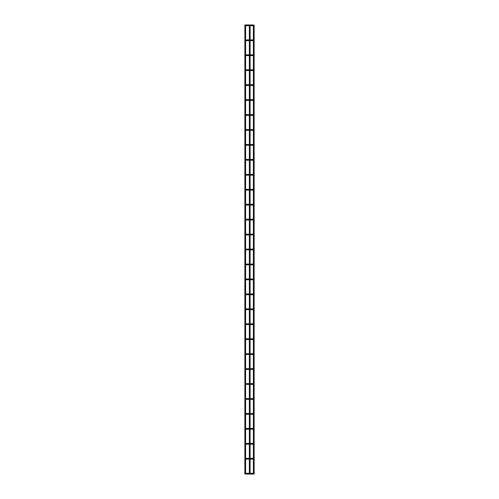 <?xml version="1.0" encoding="UTF-8"?>
<svg xmlns="http://www.w3.org/2000/svg" width="499" height="499" viewBox="0 0 499 499"><rect width="100%" height="100%" fill="white"/><g stroke="black" fill="none" stroke-linecap="round" stroke-linejoin="round"><path stroke-width="0.75" d="M250.099 473.301L252.188 473.301L252.188 474.05L244.94 474.05M244.94 25.1L245.614 25.175L245.614 473.975M249.425 25.1L250.099 25.175L250.099 473.975M254.06 474.05L253.461 474.05M253.461 25.1L254.134 25.175L254.134 473.975M253.386 473.676A0.374 0.374 0 0 0 253.012 473.301A0.374 0.374 0 0 0 252.637 473.676A0.374 0.374 0 0 0 253.012 474.05A0.374 0.374 0 0 0 253.386 473.676A0.374 0.374 0 0 0 253.012 473.301A0.374 0.374 0 0 0 252.637 473.676A0.374 0.374 0 0 0 253.012 474.05A0.374 0.374 0 0 0 253.386 473.676A0.374 0.374 0 0 0 253.012 473.301A0.374 0.374 0 0 0 252.637 473.676A0.374 0.374 0 0 0 253.012 474.05A0.374 0.374 0 0 0 253.386 473.676M253.386 458.731A0.374 0.374 0 0 0 253.012 458.356A0.374 0.374 0 0 0 252.637 458.731A0.374 0.374 0 0 0 253.012 459.105A0.374 0.374 0 0 0 253.386 458.731A0.374 0.374 0 0 0 253.012 458.356A0.374 0.374 0 0 0 252.637 458.731A0.374 0.374 0 0 0 253.012 459.105A0.374 0.374 0 0 0 253.386 458.731A0.374 0.374 0 0 0 253.012 458.356A0.374 0.374 0 0 0 252.637 458.731A0.374 0.374 0 0 0 253.012 459.105A0.374 0.374 0 0 0 253.386 458.731M253.386 443.786A0.374 0.374 0 0 0 253.012 443.411A0.374 0.374 0 0 0 252.637 443.786A0.374 0.374 0 0 0 253.012 444.16A0.374 0.374 0 0 0 253.386 443.786A0.374 0.374 0 0 0 253.012 443.411A0.374 0.374 0 0 0 252.637 443.786A0.374 0.374 0 0 0 253.012 444.16A0.374 0.374 0 0 0 253.386 443.786A0.374 0.374 0 0 0 253.012 443.411A0.374 0.374 0 0 0 252.637 443.786A0.374 0.374 0 0 0 253.012 444.16A0.374 0.374 0 0 0 253.386 443.786M253.386 428.841A0.374 0.374 0 0 0 253.012 428.466A0.374 0.374 0 0 0 252.637 428.841A0.374 0.374 0 0 0 253.012 429.215A0.374 0.374 0 0 0 253.386 428.841A0.374 0.374 0 0 0 253.012 428.466A0.374 0.374 0 0 0 252.637 428.841A0.374 0.374 0 0 0 253.012 429.215A0.374 0.374 0 0 0 253.386 428.841A0.374 0.374 0 0 0 253.012 428.466A0.374 0.374 0 0 0 252.637 428.841A0.374 0.374 0 0 0 253.012 429.215A0.374 0.374 0 0 0 253.386 428.841M253.386 413.896A0.374 0.374 0 0 0 253.012 413.521A0.374 0.374 0 0 0 252.637 413.896A0.374 0.374 0 0 0 253.012 414.27A0.374 0.374 0 0 0 253.386 413.896A0.374 0.374 0 0 0 253.012 413.521A0.374 0.374 0 0 0 252.637 413.896A0.374 0.374 0 0 0 253.012 414.27A0.374 0.374 0 0 0 253.386 413.896A0.374 0.374 0 0 0 253.012 413.521A0.374 0.374 0 0 0 252.637 413.896A0.374 0.374 0 0 0 253.012 414.27A0.374 0.374 0 0 0 253.386 413.896M253.386 398.951A0.374 0.374 0 0 0 253.012 398.576A0.374 0.374 0 0 0 252.637 398.951A0.374 0.374 0 0 0 253.012 399.325A0.374 0.374 0 0 0 253.386 398.951A0.374 0.374 0 0 0 253.012 398.576A0.374 0.374 0 0 0 252.637 398.951A0.374 0.374 0 0 0 253.012 399.325A0.374 0.374 0 0 0 253.386 398.951A0.374 0.374 0 0 0 253.012 398.576A0.374 0.374 0 0 0 252.637 398.951A0.374 0.374 0 0 0 253.012 399.325A0.374 0.374 0 0 0 253.386 398.951M253.386 384.005A0.374 0.374 0 0 0 253.012 383.631A0.374 0.374 0 0 0 252.637 384.005A0.374 0.374 0 0 0 253.012 384.38A0.374 0.374 0 0 0 253.386 384.005A0.374 0.374 0 0 0 253.012 383.631A0.374 0.374 0 0 1 253.386 384.005A0.374 0.374 0 0 1 253.012 384.38A0.374 0.374 0 0 0 253.386 384.005M252.637 384.005A0.374 0.374 0 0 0 253.012 384.38A0.374 0.374 0 0 1 252.637 384.005M253.386 369.06A0.374 0.374 0 0 0 253.012 368.686A0.374 0.374 0 0 0 252.637 369.06A0.374 0.374 0 0 0 253.012 369.435A0.374 0.374 0 0 0 253.386 369.06A0.374 0.374 0 0 0 253.012 368.686A0.374 0.374 0 0 1 253.386 369.06A0.374 0.374 0 0 1 253.012 369.435A0.374 0.374 0 0 0 253.386 369.06M252.637 369.06A0.374 0.374 0 0 0 253.012 369.435A0.374 0.374 0 0 1 252.637 369.06M253.386 354.115A0.374 0.374 0 0 0 253.012 353.741A0.374 0.374 0 0 0 252.637 354.115A0.374 0.374 0 0 0 253.012 354.49A0.374 0.374 0 0 0 253.386 354.115A0.374 0.374 0 0 0 253.012 353.741A0.374 0.374 0 0 1 253.386 354.115A0.374 0.374 0 0 1 253.012 354.49A0.374 0.374 0 0 0 253.386 354.115M252.637 354.115A0.374 0.374 0 0 0 253.012 354.49A0.374 0.374 0 0 1 252.637 354.115M253.386 339.17A0.374 0.374 0 0 0 253.012 338.796A0.374 0.374 0 0 0 252.637 339.17A0.374 0.374 0 0 0 253.012 339.545A0.374 0.374 0 0 0 253.386 339.17A0.374 0.374 0 0 0 253.012 338.796A0.374 0.374 0 0 1 253.386 339.17A0.374 0.374 0 0 1 253.012 339.545A0.374 0.374 0 0 0 253.386 339.17M252.637 339.17A0.374 0.374 0 0 0 253.012 339.545A0.374 0.374 0 0 1 252.637 339.17M253.386 324.225A0.374 0.374 0 0 0 253.012 323.851A0.374 0.374 0 0 0 252.637 324.225A0.374 0.374 0 0 0 253.012 324.599A0.374 0.374 0 0 0 253.386 324.225A0.374 0.374 0 0 0 253.012 323.851A0.374 0.374 0 0 1 253.386 324.225A0.374 0.374 0 0 1 253.012 324.599A0.374 0.374 0 0 0 253.386 324.225M252.637 324.225A0.374 0.374 0 0 0 253.012 324.599A0.374 0.374 0 0 1 252.637 324.225M253.386 309.28A0.374 0.374 0 0 0 253.012 308.906A0.374 0.374 0 0 0 252.637 309.28A0.374 0.374 0 0 0 253.012 309.654A0.374 0.374 0 0 0 253.386 309.28A0.374 0.374 0 0 0 253.012 308.906A0.374 0.374 0 0 0 252.637 309.28A0.374 0.374 0 0 0 253.012 309.654A0.374 0.374 0 0 0 253.386 309.28A0.374 0.374 0 0 0 253.012 308.906A0.374 0.374 0 0 0 252.637 309.28A0.374 0.374 0 0 0 253.012 309.654A0.374 0.374 0 0 0 253.386 309.28M253.386 294.335A0.374 0.374 0 0 0 253.012 293.961A0.374 0.374 0 0 0 252.637 294.335A0.374 0.374 0 0 0 253.012 294.709A0.374 0.374 0 0 0 253.386 294.335A0.374 0.374 0 0 0 253.012 293.961A0.374 0.374 0 0 0 252.637 294.335A0.374 0.374 0 0 0 253.012 294.709A0.374 0.374 0 0 0 253.386 294.335A0.374 0.374 0 0 0 253.012 293.961A0.374 0.374 0 0 0 252.637 294.335A0.374 0.374 0 0 0 253.012 294.709A0.374 0.374 0 0 0 253.386 294.335M253.386 279.39A0.374 0.374 0 0 0 253.012 279.016A0.374 0.374 0 0 0 252.637 279.39A0.374 0.374 0 0 0 253.012 279.764A0.374 0.374 0 0 0 253.386 279.39A0.374 0.374 0 0 0 253.012 279.016A0.374 0.374 0 0 0 252.637 279.39A0.374 0.374 0 0 0 253.012 279.764A0.374 0.374 0 0 0 253.386 279.39A0.374 0.374 0 0 0 253.012 279.016A0.374 0.374 0 0 0 252.637 279.39A0.374 0.374 0 0 0 253.012 279.764A0.374 0.374 0 0 0 253.386 279.39M253.386 264.445A0.374 0.374 0 0 0 253.012 264.071A0.374 0.374 0 0 0 252.637 264.445A0.374 0.374 0 0 0 253.012 264.819A0.374 0.374 0 0 0 253.386 264.445A0.374 0.374 0 0 0 253.012 264.071A0.374 0.374 0 0 0 252.637 264.445A0.374 0.374 0 0 0 253.012 264.819A0.374 0.374 0 0 0 253.386 264.445A0.374 0.374 0 0 0 253.012 264.071A0.374 0.374 0 0 0 252.637 264.445A0.374 0.374 0 0 0 253.012 264.819A0.374 0.374 0 0 0 253.386 264.445M253.386 249.5A0.374 0.374 0 0 0 253.012 249.126A0.374 0.374 0 0 0 252.637 249.5A0.374 0.374 0 0 0 253.012 249.874A0.374 0.374 0 0 0 253.386 249.5A0.374 0.374 0 0 0 253.012 249.126A0.374 0.374 0 0 0 252.637 249.5A0.374 0.374 0 0 0 253.012 249.874A0.374 0.374 0 0 0 253.386 249.5A0.374 0.374 0 0 0 253.012 249.126A0.374 0.374 0 0 0 252.637 249.5A0.374 0.374 0 0 0 253.012 249.874A0.374 0.374 0 0 0 253.386 249.5M253.386 234.555A0.374 0.374 0 0 0 253.012 234.181A0.374 0.374 0 0 0 252.637 234.555A0.374 0.374 0 0 0 253.012 234.929A0.374 0.374 0 0 0 253.386 234.555A0.374 0.374 0 0 0 253.012 234.181A0.374 0.374 0 0 0 252.637 234.555A0.374 0.374 0 0 0 253.012 234.929A0.374 0.374 0 0 0 253.386 234.555A0.374 0.374 0 0 0 253.012 234.181A0.374 0.374 0 0 0 252.637 234.555A0.374 0.374 0 0 0 253.012 234.929A0.374 0.374 0 0 0 253.386 234.555M253.386 219.61A0.374 0.374 0 0 0 253.012 219.236A0.374 0.374 0 0 0 252.637 219.61A0.374 0.374 0 0 0 253.012 219.984A0.374 0.374 0 0 0 253.386 219.61A0.374 0.374 0 0 0 253.012 219.236A0.374 0.374 0 0 0 252.637 219.61A0.374 0.374 0 0 0 253.012 219.984A0.374 0.374 0 0 0 253.386 219.61A0.374 0.374 0 0 0 253.012 219.236A0.374 0.374 0 0 0 252.637 219.61A0.374 0.374 0 0 0 253.012 219.984A0.374 0.374 0 0 0 253.386 219.61M253.386 204.665A0.374 0.374 0 0 0 253.012 204.291A0.374 0.374 0 0 0 252.637 204.665A0.374 0.374 0 0 0 253.012 205.039A0.374 0.374 0 0 0 253.386 204.665A0.374 0.374 0 0 0 253.012 204.291A0.374 0.374 0 0 0 252.637 204.665A0.374 0.374 0 0 0 253.012 205.039A0.374 0.374 0 0 0 253.386 204.665A0.374 0.374 0 0 0 253.012 204.291A0.374 0.374 0 0 0 252.637 204.665A0.374 0.374 0 0 0 253.012 205.039A0.374 0.374 0 0 0 253.386 204.665M253.386 189.72A0.374 0.374 0 0 0 253.012 189.346A0.374 0.374 0 0 0 252.637 189.72A0.374 0.374 0 0 0 253.012 190.094A0.374 0.374 0 0 0 253.386 189.72A0.374 0.374 0 0 0 253.012 189.346A0.374 0.374 0 0 0 252.637 189.72A0.374 0.374 0 0 0 253.012 190.094A0.374 0.374 0 0 0 253.386 189.72A0.374 0.374 0 0 0 253.012 189.346A0.374 0.374 0 0 0 252.637 189.72A0.374 0.374 0 0 0 253.012 190.094A0.374 0.374 0 0 0 253.386 189.72M253.386 174.775A0.374 0.374 0 0 0 253.012 174.401A0.374 0.374 0 0 0 252.637 174.775A0.374 0.374 0 0 0 253.012 175.149A0.374 0.374 0 0 0 253.386 174.775A0.374 0.374 0 0 0 253.012 174.401A0.374 0.374 0 0 0 252.637 174.775A0.374 0.374 0 0 0 253.012 175.149A0.374 0.374 0 0 0 253.386 174.775A0.374 0.374 0 0 0 253.012 174.401A0.374 0.374 0 0 0 252.637 174.775A0.374 0.374 0 0 0 253.012 175.149A0.374 0.374 0 0 0 253.386 174.775M253.386 159.83A0.374 0.374 0 0 0 253.012 159.455A0.374 0.374 0 0 0 252.637 159.83A0.374 0.374 0 0 0 253.012 160.204A0.374 0.374 0 0 0 253.386 159.83A0.374 0.374 0 0 0 253.012 159.455A0.374 0.374 0 0 1 253.386 159.83A0.374 0.374 0 0 1 253.012 160.204A0.374 0.374 0 0 0 253.386 159.83M252.637 159.83A0.374 0.374 0 0 0 253.012 160.204A0.374 0.374 0 0 1 252.637 159.83M253.386 144.885A0.374 0.374 0 0 0 253.012 144.51A0.374 0.374 0 0 0 252.637 144.885A0.374 0.374 0 0 0 253.012 145.259A0.374 0.374 0 0 0 253.386 144.885A0.374 0.374 0 0 0 253.012 144.51A0.374 0.374 0 0 1 253.386 144.885A0.374 0.374 0 0 1 253.012 145.259A0.374 0.374 0 0 0 253.386 144.885M252.637 144.885A0.374 0.374 0 0 0 253.012 145.259A0.374 0.374 0 0 1 252.637 144.885M253.386 129.94A0.374 0.374 0 0 0 253.012 129.565A0.374 0.374 0 0 0 252.637 129.94A0.374 0.374 0 0 0 253.012 130.314A0.374 0.374 0 0 0 253.386 129.94A0.374 0.374 0 0 0 253.012 129.565A0.374 0.374 0 0 1 253.386 129.94A0.374 0.374 0 0 1 253.012 130.314A0.374 0.374 0 0 0 253.386 129.94M252.637 129.94A0.374 0.374 0 0 0 253.012 130.314A0.374 0.374 0 0 1 252.637 129.94M253.386 114.995A0.374 0.374 0 0 0 253.012 114.62A0.374 0.374 0 0 0 252.637 114.995A0.374 0.374 0 0 0 253.012 115.369A0.374 0.374 0 0 0 253.386 114.995A0.374 0.374 0 0 0 253.012 114.62A0.374 0.374 0 0 1 253.386 114.995A0.374 0.374 0 0 1 253.012 115.369A0.374 0.374 0 0 0 253.386 114.995M252.637 114.995A0.374 0.374 0 0 0 253.012 115.369A0.374 0.374 0 0 1 252.637 114.995M253.386 100.05A0.374 0.374 0 0 0 253.012 99.675A0.374 0.374 0 0 0 252.637 100.05A0.374 0.374 0 0 0 253.012 100.424A0.374 0.374 0 0 0 253.386 100.05A0.374 0.374 0 0 0 253.012 99.675A0.374 0.374 0 0 1 253.386 100.05A0.374 0.374 0 0 1 253.012 100.424A0.374 0.374 0 0 0 253.386 100.05M252.637 100.05A0.374 0.374 0 0 0 253.012 100.424A0.374 0.374 0 0 1 252.637 100.05M253.386 85.104A0.374 0.374 0 0 0 253.012 84.73A0.374 0.374 0 0 0 252.637 85.104A0.374 0.374 0 0 0 253.012 85.479A0.374 0.374 0 0 0 253.386 85.104A0.374 0.374 0 0 0 253.012 84.73A0.374 0.374 0 0 1 253.386 85.104A0.374 0.374 0 0 1 253.012 85.479A0.374 0.374 0 0 0 253.386 85.104M252.637 85.104A0.374 0.374 0 0 0 253.012 85.479A0.374 0.374 0 0 1 252.637 85.104M253.386 70.159A0.374 0.374 0 0 0 253.012 69.785A0.374 0.374 0 0 0 252.637 70.159A0.374 0.374 0 0 0 253.012 70.534A0.374 0.374 0 0 0 253.386 70.159A0.374 0.374 0 0 0 253.012 69.785A0.374 0.374 0 0 1 253.386 70.159A0.374 0.374 0 0 1 253.012 70.534A0.374 0.374 0 0 0 253.386 70.159M252.637 70.159A0.374 0.374 0 0 0 253.012 70.534A0.374 0.374 0 0 1 252.637 70.159M253.386 55.214A0.374 0.374 0 0 0 253.012 54.84A0.374 0.374 0 0 0 252.637 55.214A0.374 0.374 0 0 0 253.012 55.589A0.374 0.374 0 0 0 253.386 55.214A0.374 0.374 0 0 0 253.012 54.84A0.374 0.374 0 0 1 253.386 55.214A0.374 0.374 0 0 1 253.012 55.589A0.374 0.374 0 0 0 253.386 55.214M252.637 55.214A0.374 0.374 0 0 0 253.012 55.589A0.374 0.374 0 0 1 252.637 55.214M253.386 40.269A0.374 0.374 0 0 0 253.012 39.895A0.374 0.374 0 0 0 252.637 40.269A0.374 0.374 0 0 0 253.012 40.644A0.374 0.374 0 0 0 253.386 40.269A0.374 0.374 0 0 0 253.012 39.895A0.374 0.374 0 0 1 253.386 40.269A0.374 0.374 0 0 1 253.012 40.644A0.374 0.374 0 0 0 253.386 40.269M252.637 40.269A0.374 0.374 0 0 0 253.012 40.644A0.374 0.374 0 0 1 252.637 40.269M253.386 25.324A0.374 0.374 0 0 0 253.012 24.95A0.374 0.374 0 0 0 252.637 25.324A0.374 0.374 0 0 0 253.012 25.699A0.374 0.374 0 0 0 253.386 25.324A0.374 0.374 0 0 0 253.012 24.95A0.374 0.374 0 0 1 253.386 25.324A0.374 0.374 0 0 1 253.012 25.699A0.374 0.374 0 0 0 253.386 25.324M252.637 25.324A0.374 0.374 0 0 0 253.012 25.699A0.374 0.374 0 0 1 252.637 25.324M250.099 459.105L252.188 459.105L252.188 458.356L250.099 458.356M250.099 444.16L252.188 444.16L252.188 443.411L250.099 443.411M250.099 429.215L252.188 429.215L252.188 428.466L250.099 428.466M250.099 414.27L252.188 414.27L252.188 413.521L250.099 413.521M250.099 399.325L252.188 399.325L252.188 398.576L250.099 398.576M250.099 384.38L252.188 384.38L252.188 383.631L250.099 383.631M250.099 369.435L252.188 369.435L252.188 368.686L250.099 368.686M250.099 354.49L252.188 354.49L252.188 353.741L250.099 353.741M250.099 339.545L252.188 339.545L252.188 338.796L250.099 338.796M250.099 324.599L252.188 324.599L252.188 323.851L250.099 323.851M250.099 309.654L252.188 309.654L252.188 308.906L250.099 308.906M250.099 294.709L252.188 294.709L252.188 293.961L250.099 293.961M250.099 279.764L252.188 279.764L252.188 279.016L250.099 279.016M250.099 264.819L252.188 264.819L252.188 264.071L250.099 264.071M250.099 249.874L252.188 249.874L252.188 249.126L250.099 249.126M250.099 234.929L252.188 234.929L252.188 234.181L250.099 234.181M250.099 219.984L252.188 219.984L252.188 219.236L250.099 219.236M250.099 205.039L252.188 205.039L252.188 204.291L250.099 204.291M250.099 190.094L252.188 190.094L252.188 189.346L250.099 189.346M250.099 175.149L252.188 175.149L252.188 174.401L250.099 174.401M250.099 160.204L252.188 160.204L252.188 159.455L250.099 159.455M250.099 145.259L252.188 145.259L252.188 144.51L250.099 144.51M250.099 130.314L252.188 130.314L252.188 129.565L250.099 129.565M250.099 115.369L252.188 115.369L252.188 114.62L250.099 114.62M250.099 100.424L252.188 100.424L252.188 99.675L250.099 99.675M250.099 85.479L252.188 85.479L252.188 84.73L250.099 84.73M250.099 70.534L252.188 70.534L252.188 69.785L250.099 69.785M250.099 55.589L252.188 55.589L252.188 54.84L250.099 54.84M250.099 40.644L252.188 40.644L252.188 39.895L250.099 39.895M250.099 25.699L252.188 25.699L252.188 24.95L245.046 24.95M244.866 25.175L244.866 473.975M249.35 25.175L249.35 473.975M253.386 25.175L253.386 473.975M249.35 473.301L245.614 473.301M252.188 473.301L253.012 473.301M252.188 474.05L253.012 474.05M249.35 459.105L245.614 459.105M249.35 458.356L245.614 458.356M252.188 458.356L253.012 458.356M252.188 459.105L253.012 459.105M249.35 444.16L245.614 444.16M249.35 443.411L245.614 443.411M252.188 443.411L253.012 443.411M252.188 444.16L253.012 444.16M249.35 429.215L245.614 429.215M249.35 428.466L245.614 428.466M252.188 428.466L253.012 428.466M252.188 429.215L253.012 429.215M249.35 414.27L245.614 414.27M249.35 413.521L245.614 413.521M252.188 413.521L253.012 413.521M252.188 414.27L253.012 414.27M249.35 399.325L245.614 399.325M249.35 398.576L245.614 398.576M252.188 398.576L253.012 398.576M252.188 399.325L253.012 399.325M249.35 384.38L245.614 384.38M249.35 383.631L245.614 383.631M252.188 383.631L253.012 383.631M252.188 384.38L253.012 384.38M249.35 369.435L245.614 369.435M249.35 368.686L245.614 368.686M252.188 368.686L253.012 368.686M252.188 369.435L253.012 369.435M249.35 354.49L245.614 354.49M249.35 353.741L245.614 353.741M252.188 353.741L253.012 353.741M252.188 354.49L253.012 354.49M249.35 339.545L245.614 339.545M249.35 338.796L245.614 338.796M252.188 338.796L253.012 338.796M252.188 339.545L253.012 339.545M249.35 324.599L245.614 324.599M249.35 323.851L245.614 323.851M252.188 323.851L253.012 323.851M252.188 324.599L253.012 324.599M249.35 309.654L245.614 309.654M249.35 308.906L245.614 308.906M252.188 308.906L253.012 308.906M252.188 309.654L253.012 309.654M249.35 294.709L245.614 294.709M249.35 293.961L245.614 293.961M252.188 293.961L253.012 293.961M252.188 294.709L253.012 294.709M249.35 279.764L245.614 279.764M249.35 279.016L245.614 279.016M252.188 279.016L253.012 279.016M252.188 279.764L253.012 279.764M249.35 264.819L245.614 264.819M249.35 264.071L245.614 264.071M252.188 264.071L253.012 264.071M252.188 264.819L253.012 264.819M249.35 249.874L245.614 249.874M249.35 249.126L245.614 249.126M252.188 249.126L253.012 249.126M252.188 249.874L253.012 249.874M249.35 234.929L245.614 234.929M249.35 234.181L245.614 234.181M252.188 234.181L253.012 234.181M252.188 234.929L253.012 234.929M249.35 219.984L245.614 219.984M249.35 219.236L245.614 219.236M252.188 219.236L253.012 219.236M252.188 219.984L253.012 219.984M249.35 205.039L245.614 205.039M249.35 204.291L245.614 204.291M252.188 204.291L253.012 204.291M252.188 205.039L253.012 205.039M249.35 190.094L245.614 190.094M249.35 189.346L245.614 189.346M252.188 189.346L253.012 189.346M252.188 190.094L253.012 190.094M249.35 175.149L245.614 175.149M249.35 174.401L245.614 174.401M252.188 174.401L253.012 174.401M252.188 175.149L253.012 175.149M249.35 160.204L245.614 160.204M249.35 159.455L245.614 159.455M252.188 159.455L253.012 159.455M252.188 160.204L253.012 160.204M249.35 145.259L245.614 145.259M249.35 144.51L245.614 144.51M252.188 144.51L253.012 144.51M252.188 145.259L253.012 145.259M249.35 130.314L245.614 130.314M249.35 129.565L245.614 129.565M252.188 129.565L253.012 129.565M252.188 130.314L253.012 130.314M249.35 115.369L245.614 115.369M249.35 114.62L245.614 114.62M252.188 114.62L253.012 114.62M252.188 115.369L253.012 115.369M249.35 100.424L245.614 100.424M249.35 99.675L245.614 99.675M252.188 99.675L253.012 99.675M252.188 100.424L253.012 100.424M249.35 85.479L245.614 85.479M249.35 84.73L245.614 84.73M252.188 84.73L253.012 84.73M252.188 85.479L253.012 85.479M249.35 70.534L245.614 70.534M249.35 69.785L245.614 69.785M252.188 69.785L253.012 69.785M252.188 70.534L253.012 70.534M249.35 55.589L245.614 55.589M249.35 54.84L245.614 54.84M252.188 54.84L253.012 54.84M252.188 55.589L253.012 55.589M249.35 40.644L245.614 40.644M249.35 39.895L245.614 39.895M252.188 39.895L253.012 39.895M252.188 40.644L253.012 40.644M249.35 25.699L245.614 25.699M252.188 24.95L253.012 24.95M252.188 25.699L253.012 25.699"/></g></svg>
